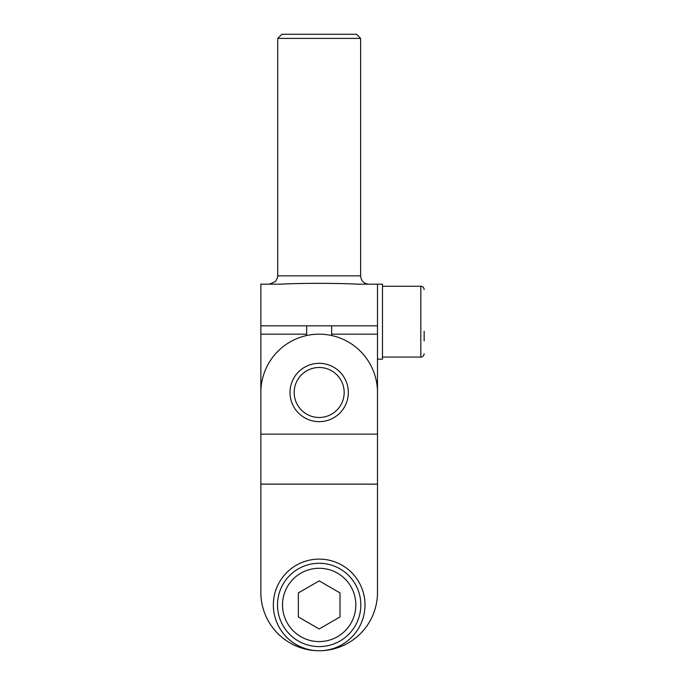 <?xml version="1.0" encoding="UTF-8"?>
<svg xmlns="http://www.w3.org/2000/svg" width="685" height="685" viewBox="0 0 685 685"><rect width="100%" height="100%" fill="white"/><g stroke="black" fill="none" stroke-linecap="round" stroke-linejoin="round"><path stroke-width="1.03" d="M360.832 604.932A41.657 41.657 0 0 0 300.655 567.617A41.657 41.657 0 0 0 319.176 646.589A41.657 41.657 0 0 0 360.832 604.932M340 592.902L340 616.954L319.176 628.976L298.343 616.954L298.343 592.902L319.176 580.88L340 592.902M424.143 340.916L424.143 331.292M377.486 392.488L377.486 484.132L260.857 484.132L260.857 392.488A58.319 58.319 0 0 1 319.176 334.169A58.319 58.319 0 0 1 377.486 392.488L377.486 284.181L382.487 284.181L382.487 359.163L377.486 359.163M377.486 484.132L377.486 592.431A58.319 58.319 0 0 1 319.176 650.75A58.319 58.319 0 0 1 260.857 592.431L260.857 484.132M377.486 561.751L377.486 592.431M288.608 639.062A45.818 45.818 0 0 1 304.893 561.392A45.818 45.818 0 0 1 364.018 614.334A45.818 45.818 0 0 1 288.608 639.062M260.857 434.144L377.486 434.144M319.176 421.643A29.155 29.155 0 0 0 344.427 377.906A29.155 29.155 0 0 0 293.925 377.906A29.155 29.155 0 0 0 319.176 421.643M319.176 417.482A24.994 24.994 0 0 1 297.53 379.987A24.994 24.994 0 0 1 340.822 379.987A24.994 24.994 0 0 1 319.176 417.482M260.857 592.431L260.857 561.751M331.668 325.837L331.668 334.169L377.486 334.169M331.668 334.169L331.668 335.522M306.675 335.522L306.675 325.837M377.486 284.181L358.366 284.181C337.431 283.085 301.195 283.068 279.977 284.181L260.857 284.181L260.857 334.169L306.675 334.169M260.857 334.169L260.857 392.488M356.457 34.25L281.895 34.25L277.725 38.411L360.618 38.411L356.457 34.25M277.725 38.411L277.725 275.85L360.618 275.85L360.618 38.411M260.857 325.837L377.486 325.837M319.176 641.588A36.656 36.656 0 0 1 282.52 604.932A36.656 36.656 0 0 1 319.176 568.276A36.656 36.656 0 0 1 355.832 604.932A36.656 36.656 0 0 1 319.176 641.588M382.487 286.261L420.813 286.261L420.813 357.082C422.816 356.902 423.929 355.789 424.143 353.751M420.813 286.261C422.816 286.441 423.929 287.554 424.143 289.601M382.487 357.082L420.813 357.082M360.618 275.85C361.115 280.91 363.889 283.684 368.95 284.181M277.725 275.85L277.553 277.545L275.464 281.552L269.393 284.181"/></g></svg>
